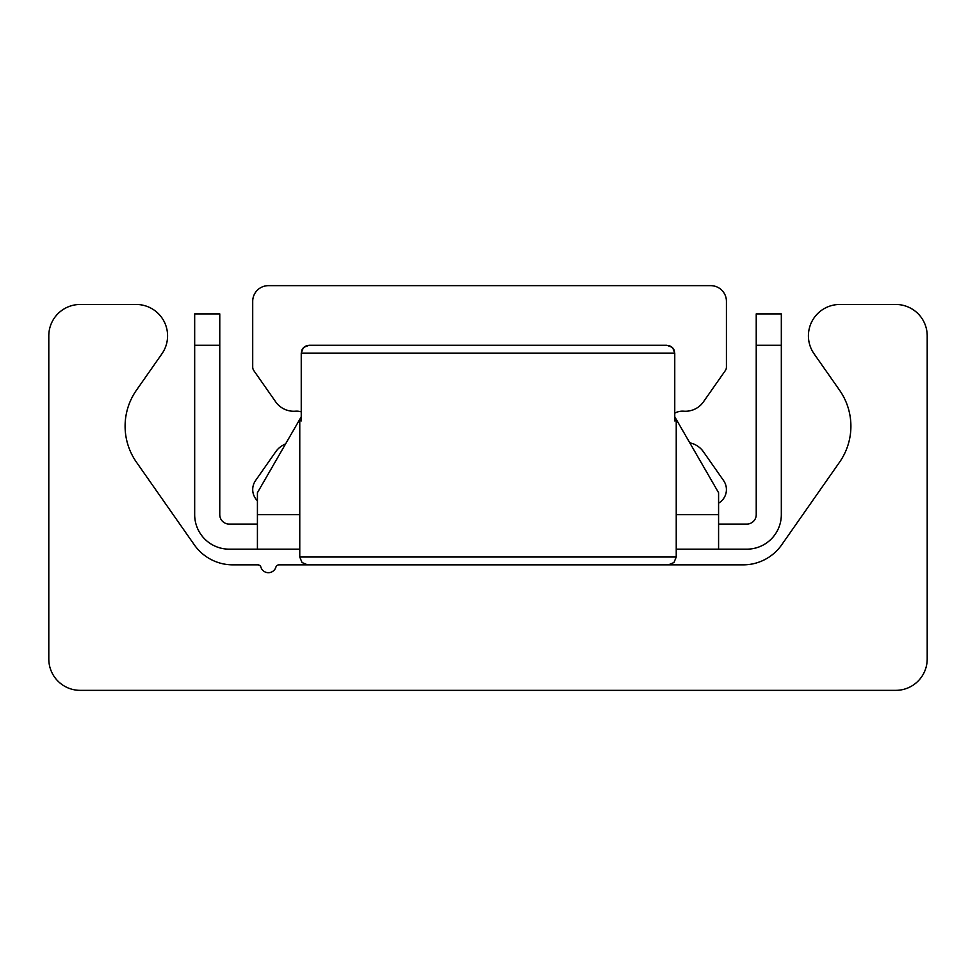 <?xml version="1.0" encoding="UTF-8"?>
<svg xmlns="http://www.w3.org/2000/svg" width="976" height="976" viewBox="0 0 976 976"><rect width="100%" height="100%" fill="white"/><g stroke="black" fill="none" stroke-linecap="round" stroke-linejoin="round"><path stroke-width="1.46" d="M80.166 690.349A31.366 31.366 0 0 1 48.8 658.971L48.8 335.854A31.366 31.366 0 0 1 80.166 304.475L136.213 304.475A31.366 31.366 0 0 1 161.906 353.837L136.445 390.205A62.745 62.745 0 0 0 136.445 462.185L194.285 544.791A47.055 47.055 0 0 0 232.837 564.86L257.884 564.86A3.135 3.135 0 0 1 260.885 567.105A7.845 7.845 0 0 0 275.915 567.105A3.135 3.135 0 0 1 278.916 564.86L743.163 564.86A47.055 47.055 0 0 0 781.715 544.791L839.555 462.185A62.745 62.745 0 0 0 839.555 390.205L814.094 353.837A31.366 31.366 0 0 1 839.787 304.475L895.834 304.475A31.366 31.366 0 0 1 927.2 335.854L927.2 658.971A31.366 31.366 0 0 1 895.834 690.349L80.166 690.349M299.766 549.171L257.42 549.171L257.42 492.709L301.242 416.789M674.758 416.789L718.58 492.709L718.58 549.171L676.234 549.171M756.229 345.26L781.325 345.26L781.325 313.894L756.229 313.894L756.229 514.669A9.406 9.406 0 0 1 746.811 524.075L718.58 524.075M194.675 313.894L194.675 345.26L219.771 345.26L219.771 313.894L194.675 313.894M219.771 345.26L219.771 514.669A9.406 9.406 0 0 0 229.189 524.075L257.42 524.075M781.325 345.26L781.325 514.669A34.514 34.514 0 0 1 746.811 549.171L718.58 549.171M194.675 345.26L194.675 514.669A34.514 34.514 0 0 0 229.189 549.171L257.42 549.171M257.42 500.773A15.689 15.689 0 0 1 255.553 480.57L275.72 451.766A21.96 21.96 0 0 1 285.553 443.97M301.242 411.835A15.689 15.689 0 0 0 295.411 411.189A21.96 21.96 0 0 1 275.72 401.892L253.845 370.648A6.271 6.271 0 0 1 252.711 367.049L252.711 301.34A15.689 15.689 0 0 1 268.4 285.651L710.735 285.651A15.689 15.689 0 0 1 726.425 301.34L726.425 367.049A6.271 6.271 0 0 1 725.29 370.648L703.415 401.892A21.96 21.96 0 0 1 683.725 411.189A15.689 15.689 0 0 0 674.758 413.19M689.788 442.836A21.96 21.96 0 0 1 703.415 451.766L723.582 480.57A15.689 15.689 0 0 1 718.58 503.152M669.682 345.785L672.732 347.871L674.758 353.105L674.026 349.835L672.22 347.346L666.84 345.26L309.16 345.26L666.84 345.26M674.758 420.912L676.234 420.546L674.758 420.912L674.758 353.105L301.242 353.105L301.974 349.835L303.78 347.346L309.16 345.26L306.269 345.809L303.268 347.871L301.242 353.105L301.242 420.912L299.766 420.546L301.242 420.912M257.42 514.669L299.766 514.669M676.234 514.669L718.58 514.669M676.234 420.546L676.234 557.015L299.766 557.015L302.023 562.518L307.611 564.86M676.234 557.015L673.977 562.518L668.389 564.86L673.977 562.518L676.234 557.015M299.766 420.546L299.766 557.015"/></g></svg>
